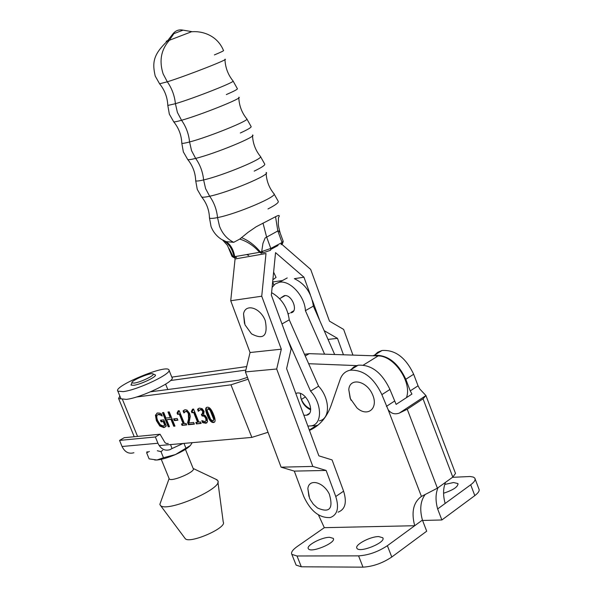 <?xml version="1.0" encoding="UTF-8"?>
<svg xmlns="http://www.w3.org/2000/svg" width="597" height="597" viewBox="0 0 597 597"><rect width="100%" height="100%" fill="white"/><g stroke="black" fill="none" stroke-linecap="round" stroke-linejoin="round"><path stroke-width="0.9" d="M287.642 339.312L310.567 391.117L318.589 386.192L289.254 319.828C287.508 307.448 281.62 298.388 271.598 292.642M277.956 313.022L280.06 318.738M289.254 319.828L281.985 323.962M319.365 420.833C330.454 419.012 330.141 398.602 318.589 386.192M310.567 391.117C322.141 403.602 322.514 424.071 311.44 425.855L307.858 426.071M303.843 415.199L306.5 415.221C316.574 413.624 306.283 390.505 296.657 393.162L295.791 393.43M310.627 409.908C303.955 406.475 300.575 401.02 300.478 393.542M272.866 279.739L276.053 277.418L273.62 272.165M334.671 354.499L313.373 306.119C311.462 292.933 305.119 283.791 294.351 278.687L303.948 277.195L275.545 252.635L271.351 295.105L291.164 348.879L286.605 368.595L318.865 455.839L332.074 459.914L343.596 491.174L335.76 496.517C339.283 507.823 337.462 514.83 330.29 517.547C319.447 518.174 310.627 511.196 303.813 496.614L294.299 471.108L326.126 470.443L312.821 466.421L281.09 467.175L294.299 471.108M282.03 280.59L281.665 280.971M272.113 287.418L275.127 284.03L279.195 282.314C289.717 279.754 304.851 296.008 305.41 310.649L324.589 354.17M313.373 306.119L305.41 310.649M290.523 312.873L290.978 312.806C298.873 311.746 291.821 293.806 284.232 295.687L281.769 297.246M272.65 281.978L282.478 280.523M272.71 282.038L273.851 285.127M319.798 320.708L312.418 300.455M310.373 294.828L303.948 277.195M328.022 339.402L337.492 338.365L324.186 330.678M343.454 354.79L337.492 338.365M281.709 242.748L282.485 244.867L310.686 269.426L329.477 321.164L343.648 329.425L352.939 355.103M338.066 512.166C345.245 509.435 347.088 502.435 343.596 491.174M335.76 496.517L326.126 470.443M312.821 466.421L276.695 368.998L245.419 371.916L281.09 467.175M276.695 368.998L281.314 349.185L250.053 352.521L245.419 371.916M281.314 349.185L261.732 296.216L230.733 300.739L250.053 352.521M261.732 296.216L266.001 253.531L235.069 258.971L230.733 300.739M234.628 257.8L235.069 258.971M295.821 564.366L296.127 565.12L301.313 566.792L362.998 567.15C372.894 566.575 382.49 563.195 391.781 557.016L387.378 545.703C378.058 551.837 368.453 555.225 358.573 555.867L297.015 555.986L291.843 554.382C290.814 552.434 292.62 549.8 297.276 546.479L324.32 527.673L318.447 514.913M329.641 537.307C321.567 537.158 305.664 545.688 308.38 548.747C310.731 553.486 336.872 542.554 333.23 538.367L329.641 537.307M378.737 536.584C370.185 536.434 354.103 545.076 356.961 548.322C359.513 553.374 386.64 542.248 382.744 537.755L378.737 536.584M425.265 494.383C420.445 500.793 419.497 509.36 422.422 520.077L426.698 531.196L391.781 557.016M387.378 545.703L414.706 525.718C411.132 512.069 413.37 502.301 421.437 496.435L437.4 488.174L407.244 409.236L399.326 413.094C394.736 414.706 390.998 413.557 388.11 409.624L381.871 394.639C373.789 377.61 363.17 369.476 350.021 370.215C345.282 371.304 342.014 374.319 340.223 379.252L331.141 405.341C326.932 417.027 320.111 425.191 310.694 429.833L309.44 430.347M452.496 477.324L470.13 476.503L473.324 477.07L474.802 478.13C475.787 479.772 474.421 481.988 470.705 484.779L437.646 508.942L441.87 519.972L474.809 495.614C478.51 492.801 479.861 490.555 478.861 488.876L475.122 478.973M443.571 493.241C453.399 489.973 458.175 486.756 457.899 483.577L453.578 482.525L444.758 484.443M311.388 425.87L316.156 425.661L318.097 425.034M350.461 370.133L353.827 366.968L358.133 365.222C371.289 364.439 381.886 372.521 389.931 389.468L396.132 404.393L411.945 394.065L410.243 390.886L418.049 385.811L413.654 374.244C405.736 357.521 395.192 349.603 382.005 350.499L377.759 352.23L374.394 355.305M324.32 527.673L414.706 525.718L422.422 520.077M407.244 409.236L423.042 398.818L425.945 395.55L399.326 413.094M437.4 488.174L452.802 477.107L455.504 473.443L425.959 395.624M418.049 385.811L419.743 388.975L425.945 395.55M441.87 519.972L422.564 520.457M372.692 355.752L374.118 355.364C387.296 354.506 397.863 362.476 405.818 379.274L410.243 390.886M437.997 487.749C435.504 493.741 435.392 500.808 437.646 508.942M445.161 503.458C442.922 495.346 443.056 488.301 445.556 482.309M243.531 313.85L244.979 324.805L251.494 333.835C263.561 340.208 268.15 335.805 265.255 320.619C260.277 307.559 245.479 303.104 243.531 313.85L244.479 323.395M307.851 488.63L309.477 497.92L310.246 499.614L313.328 504.234L317.447 507.95C329.559 513.308 333.529 508.719 329.35 494.159C323.417 481.816 308.895 478.227 307.851 488.63L308.933 496.42M348.79 389.64L350.409 398.692L356.931 407.885C367.648 417.669 378.856 408.311 372.483 394.468C366.513 380.535 349.648 377.282 348.79 389.64L350.148 398.124L351.111 400.296M273.978 193.779L278.12 201.107C279.202 202.323 275.821 204.935 267.971 208.943M209.48 218.039C210.39 218.644 213.084 218.495 217.547 217.592C236.8 213.927 278.732 196.055 273.881 193.652C269.135 187.779 266.56 181.048 266.143 173.451M209.435 216.95L209.472 218.032C209.226 210.084 206.584 203.025 201.555 196.853L201.45 196.704M280.142 232.897C277.62 223.308 278.456 225.084 278.448 217.711L278.463 217.704C280.15 215.129 279.18 214.801 275.545 216.726L256.195 226.741L248.121 232.293L239.77 239.084L233.733 242.322L226.121 241.636L221.547 239.419C216.644 236.255 213.144 231.957 211.04 226.524L209.495 218.047M236.599 257.523L231.972 256.277M235.942 257.643L233.972 256.643C232.584 249.449 229.293 244.188 224.084 240.86M229.144 248.65L233.084 256.628L235.166 257.703M275.545 216.726L277.836 230.935L282.053 242.531L270.799 248.427L261.695 251.613L262.949 243.389L265.15 237.942L278.045 230.838L278.941 231.091L280.045 232.703L283.165 241.173L282.053 242.531L281.142 244.695L281.918 244.069L281.993 243.576L281.075 243.472M261.404 253.203L259.561 252.307L234.718 256.658C233.494 249.643 230.629 244.636 226.136 241.643M262.098 253.061L260.382 252.016L259.561 252.307C254.016 245.919 247.419 241.509 239.77 239.084M241.434 237.584C248.665 240.569 254.979 245.382 260.382 252.016L261.695 251.613L263.322 252.77L270.598 250.233L270.799 248.427L266.538 236.77L263.001 223.099M266.113 172.451C271.702 174.182 229.106 192.182 209.651 196.241C204.995 197.264 202.293 197.473 201.555 196.853L197.256 189.368L195.712 180.831C196.6 181.257 199.241 180.958 203.622 179.936C222.651 175.69 264.747 158.198 260.374 156.399C255.546 150.407 252.934 143.541 252.524 135.81M195.667 179.943L195.697 180.824C195.413 172.809 192.741 165.69 187.674 159.459L187.592 159.339M260.464 156.511L264.628 163.906C265.62 164.869 262.15 167.279 254.203 171.13M252.501 135.019C258.105 135.952 215.047 153.713 195.659 158.406C190.973 159.586 188.309 159.936 187.674 159.459M181.779 142.623L181.809 143.302C182.697 143.549 185.279 143.108 189.57 141.967C208.39 137.131 250.643 120.012 246.762 118.84C241.845 112.729 239.196 105.736 238.8 97.871M246.83 118.922L251.024 126.407C251.927 127.116 248.359 129.31 240.322 133.004M238.785 97.289C244.397 97.423 200.868 114.922 181.548 120.266C176.831 121.601 174.212 122.101 173.682 121.773L173.623 121.676M167.779 104.982L167.802 105.453L175.414 103.691C194.01 98.259 236.412 81.513 233.024 80.961C228.032 74.729 225.345 67.625 224.965 59.633M233.076 81.02L237.315 88.61C238.128 89.05 234.464 91.035 226.323 94.565M233.733 242.322C227.166 239.113 222.42 233.74 219.502 226.203L217.547 217.592C216.726 209.614 214.099 202.495 209.651 196.241L205.584 188.592L203.622 179.936C202.793 171.929 200.144 164.757 195.659 158.406L191.555 150.675L189.57 141.967C188.749 133.937 186.07 126.706 181.548 120.266L177.406 112.445L175.414 103.691C174.585 95.632 171.891 88.341 167.317 81.804L159.586 83.781L155.227 76.08C151.959 61.984 153.653 54.193 167.518 40.954L169.332 40.335C161.056 49.76 158.989 60.946 163.138 73.901L167.317 81.804C186.555 75.804 230.554 58.581 224.957 59.267M167.764 40.589C165.742 41.439 165.66 41.566 167.518 40.954M183.063 30.148L173.891 33.641L169.302 40.29L191.771 31.648M202.771 413.863L203.443 411.258L202.293 409.729L200.92 409.415L199.891 409.878M205.823 421.183L206.696 420.266L206.331 417.945L204.89 415.893L202.652 415.587L202.107 414.243M206.95 422.773L203.256 422.295L202.779 421.094M198.861 410.646L198.159 408.9L198.726 408.363M201.808 420.609L205.084 421.586L206.069 420.639L205.704 418.318L204.264 416.258L202.025 415.96L201.376 414.34L202.025 414.258L202.823 411.624L201.667 410.094L200.122 409.811L198.361 411.333L197.532 409.266L199.443 408.124L202.114 408.669L204.077 411.273L203.629 414.885L205.331 415.691L207.099 418.318L207.547 421.691L206.002 423.236L202.637 422.669L201.808 420.609M206.696 420.266L206.069 420.639M202.652 415.587L202.025 415.96M198.159 408.9L197.532 409.266M203.256 422.295L202.637 422.669M163.712 412.505L165.966 418.072L170.242 417.601L167.988 412.02L169.227 411.878L174.981 426.116L173.742 426.243L170.929 419.288L166.645 419.751L169.458 426.683L168.227 426.81L162.488 412.646L163.712 412.505M169.339 426.392L168.227 426.81M168.839 426.445L163.22 412.564M174.869 425.825L174.361 425.877L171.548 418.922L166.645 419.751M171.548 418.922L170.929 419.288M174.361 425.877L173.742 426.243M168.72 411.937L170.869 417.243L170.242 417.601M165.287 426.952L164.347 427.191L160.436 425.683L157.018 420.333L156.048 414.855L157.011 413.109M164.682 425.333L165.354 424.922L163.876 421.273L161.742 421.504L161.19 420.139M161.802 415.034L158.936 414.199L157.981 414.624M160.212 424.676L163.026 425.937L164.735 425.288L163.257 421.631L161.123 421.863L160.459 420.213L163.794 419.855L166.302 426.027L163.727 427.556L159.817 426.042L156.399 420.691L155.429 415.206L157.489 412.967L159.66 413.117L161.302 413.788L162.22 416.064L160.466 415.012L158.13 414.594C156.511 415.109 156.354 417.079 157.645 420.497L160.212 424.676M165.354 424.922L164.735 425.288M163.876 421.273L163.257 421.631M161.742 421.504L161.123 421.863M161.086 414.654L160.466 415.012M178.249 412.549L178.928 410.721M177.07 413.027L178.212 410.803L179.197 410.691L184.413 423.624L186.1 423.452L186.697 424.915L182.063 425.392L181.473 423.93L183.189 423.751L179.316 414.146L177.6 414.34L177.07 413.027M183.189 423.751L183.809 423.385L179.936 413.781L177.6 414.34M178.219 413.975L177.772 412.87M179.936 413.781L179.316 414.146M186.577 424.624L182.063 425.392M182.682 425.027L182.212 423.855M177.772 419.93L174.951 420.228L174.369 418.781M177.891 420.213L174.331 420.594L173.63 418.863L177.19 418.475L177.891 420.213M174.951 420.228L174.331 420.594M192.607 410.93L193.286 409.087M191.391 411.415L192.57 409.169L193.577 409.049L198.838 422.131L200.562 421.952L201.159 423.43L196.42 423.922L195.823 422.445L197.585 422.258L193.674 412.549L191.921 412.743L191.391 411.415M197.585 422.258L198.204 421.892L194.301 412.176L191.921 412.743M192.547 412.378L192.1 411.258M194.301 412.176L193.674 412.549M201.04 423.139L196.42 423.922M197.04 423.549L196.57 422.363M194.249 423.833L189.07 424.37L188.249 422.333L189.167 418.624L188.988 413.273L187.786 411.512L186.376 411.057L185.383 411.512M184.391 412.243L183.697 410.52L184.316 409.982M183.697 410.52L185.174 409.743L187.01 410.102L189.63 413.385L190.294 416.333L188.98 422.945L193.697 422.452L194.368 424.131L188.451 424.736L187.63 422.698L188.54 418.99L188.368 413.639L187.16 411.878L185.749 411.423L183.906 412.937L183.078 410.885M189.07 424.37L188.451 424.736M188.249 422.333L187.63 422.698M207.331 407.221C209.472 406.982 211.547 409.408 213.562 414.512C215.562 419.475 215.614 422.116 213.719 422.452L213.45 422.497C211.316 422.736 209.241 420.303 207.234 415.213C205.211 410.229 205.167 407.579 207.099 407.258L207.331 407.221M214.554 422.019L214.077 422.116C211.935 422.363 209.868 419.93 207.853 414.84C206.196 410.721 205.868 408.214 206.875 407.318M213.644 419.169L210.047 410.214L207.987 408.848L207.129 410.564L210.681 419.445L212.942 420.848L214.271 418.796L210.674 409.841L208.614 408.482L207.95 408.811M213.457 420.534L214.271 418.796M119.87 396.072L118.587 398.475L121.131 398.96M150.623 391.789L238.934 380.162L247.464 377.364M159.153 445.586L251.852 437.392L230.949 384.826L136.362 397.035M245.852 370.095L170.555 380.52M171.802 377.125L246.695 366.573M230.949 384.826L248.151 379.207M268.023 432.288L251.852 437.392M304.507 354.342L309.209 353.663L305.246 356.013M406.453 397.654C412.311 382.311 394.057 355.521 378.125 355.931L309.209 353.663M308.649 363.715L357.461 365.633M300.687 397.453L301.395 399.415C303.507 404.109 306.604 407.303 310.686 409.012M123.139 391.625C137.698 390.072 173.317 372.968 168.839 369.774C165.847 364.289 112.796 386.468 117.848 391.125L123.139 391.625M167.794 389.528L165.63 384.169M120.795 398.341L120.99 398.811L126.303 399.378C140.892 397.923 176.458 380.767 171.936 377.453L169.033 370.259M170.541 444.578L172.026 448.548L183.003 443.481M168.227 443.489L166.309 443.519L164.906 442.511L160.048 434.22L155.377 436.974L157.929 443.25C160.772 449.056 164.772 451.198 169.929 449.683L172.026 448.548M160.048 434.22L124.169 437.713L119.549 440.399L122.049 446.496C124.833 452.13 128.78 454.205 133.885 452.727M119.549 440.399L155.377 436.974M162.705 450.295L160.989 451.638L163.466 457.735L156.951 460.011L154.683 460.011M160.989 451.638L157.302 450.75M149.347 451.422L146.661 452.832L147.146 451.608M192.212 442.668L190.339 445.549L175.376 454.593C167.996 457.72 161.854 459.526 156.951 460.011L149.116 458.869L146.661 452.832M185.868 448.041L183.988 443.392M190.503 445.369L190.339 445.549C187.645 448.354 182.652 451.369 175.376 454.593L163.466 457.735M131.497 383.871L131.041 385.087L133.609 385.319C140.571 384.543 157.414 376.468 155.332 374.923L154.72 374.64M134.213 383.087L131.937 382.841C130.213 380.856 151.578 371.924 153.108 373.983C155.257 375.207 140.385 382.393 134.213 383.087M185.443 449.384L193.212 468.6C196.144 471.623 170.891 482.406 169.212 478.839L169.085 478.548M215.659 479.16L217.718 480.54C224.084 488.301 165.085 513.621 160.25 505.152L159.854 504.361L161.1 500.898M217.912 481.995L223.233 522.017C227.472 527.8 188.704 544.554 185.107 538.464L185.018 538.337M301.313 566.792L297.015 555.986M358.573 555.867L362.998 567.15M388.11 409.624L421.437 496.435M470.705 484.779L474.809 495.614M452.802 477.107L423.042 398.818M310.694 429.833L317.611 425.437M381.871 394.639L389.931 389.468M386.386 406.393L394.408 401.177M405.818 379.274L413.654 374.244M278.038 245.494L271.008 249.307L278.023 245.494M248.755 255.449L247.001 254.77M192.107 31.745C201.032 30.947 216.89 34.447 223.494 50.491C224.173 50.633 221.136 52.111 214.368 54.924M173.891 33.641L172.854 33.939M206.331 417.945L205.704 418.318M204.89 415.893L204.264 416.258M203.204 415.527L202.577 415.9M203.443 411.258L202.823 411.624M202.293 409.729L201.667 410.094M200.92 409.415L200.293 409.781M206.293 422.915L205.667 423.288M164.347 427.191L163.727 427.556M160.436 425.683L159.817 426.042M157.018 420.333L156.399 420.691M156.048 414.855L155.429 415.206M158.936 414.199L158.317 414.564M189.167 418.624L188.54 418.99M188.988 413.273L188.368 413.639M187.786 411.512L187.16 411.878M186.376 411.057L185.749 411.423M207.853 414.84L207.234 415.213M210.674 409.841L210.047 410.214M214.077 422.116L213.45 422.497M137.549 436.414L122.46 399.468M378.125 355.931L363.386 365.043M301.395 399.415L305.455 396.915M122.049 446.496L157.929 443.25M306.5 415.221L309.268 413.49M287.224 277.941L279.195 282.314M290.978 312.806L293.149 311.582M296.127 565.12L291.843 554.382M333.23 538.367L333.424 538.875M382.744 537.755L382.968 538.337M457.899 483.577L458.108 484.122M316.156 425.661L309.321 430.012M358.133 365.222L350.021 370.215M382.005 350.499L374.118 355.364M285.12 295.612L279.612 298.664M289.336 313.313L288.217 313.947M293.672 310.865L291.426 312.134M222.763 240.195L227.435 245.352L232.039 256.456L233.934 257.62M281.985 243.494C282.306 244.016 282.724 243.322 283.232 241.404M173.682 121.773C178.787 128.049 181.495 135.228 181.809 143.302L183.361 151.914L187.682 159.451M167.817 105.46L169.347 114.154L173.697 121.758M167.802 105.453C167.451 97.333 164.712 90.11 159.586 83.781M167.488 40.909L172.809 34.007C175.473 30.574 178.906 29.29 183.107 30.156L192.159 31.686M200.749 409.438L200.122 409.811M206.622 422.863L206.002 423.236M164.765 427.131L164.153 427.489M158.75 414.236L158.13 414.594M186.219 411.087L185.592 411.452M207.853 408.87L208.48 408.505M214.345 422.079L213.719 422.452M134.228 436.735L118.587 398.475M305.977 353.931L304.671 354.708M117.848 391.125L120.99 398.811M131.937 382.841L131.004 385.028M153.108 373.983L155.28 374.864M161.265 459.324L169.212 478.839M169.108 478.622L159.854 504.361M193.167 468.473L217.114 479.846M185.107 538.464L160.25 505.152"/></g></svg>
